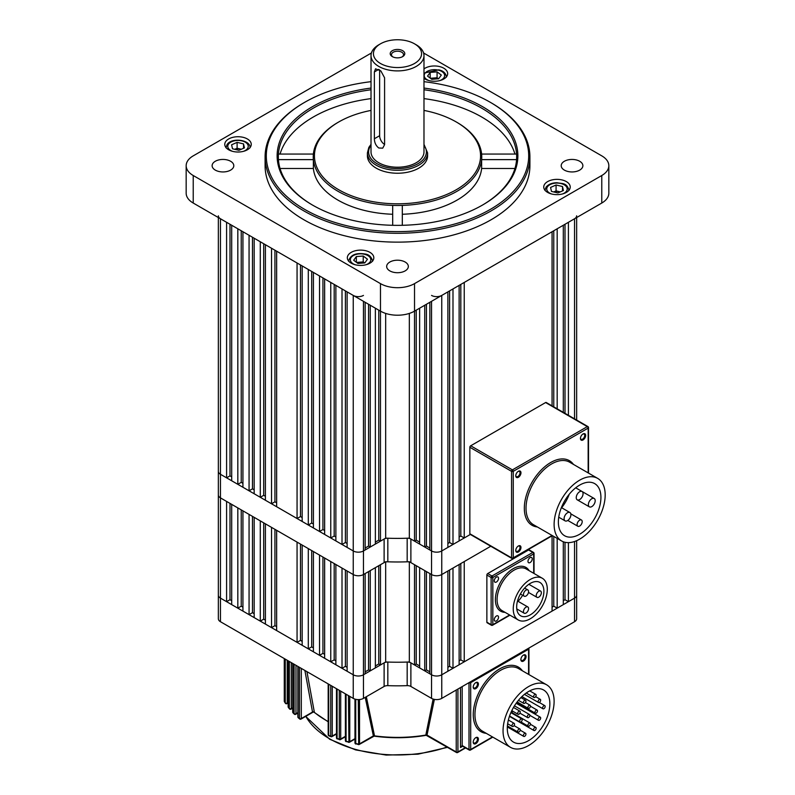 <?xml version="1.0" encoding="UTF-8"?>
<svg xmlns="http://www.w3.org/2000/svg" width="795" height="795" viewBox="0 0 795 795"><rect width="100%" height="100%" fill="white"/><g stroke="black" fill="none" stroke-linecap="round" stroke-linejoin="round"><path stroke-width="1.19" d="M218.347 215.813A7.225 4.174 0 0 0 220.463 218.764L220.463 474.297A7.225 4.174 180 0 1 218.347 471.346A7.225 4.174 0 0 0 220.463 474.297L220.463 497.889A7.225 4.174 180 0 1 218.347 494.937A7.225 4.174 0 0 0 220.463 497.889L220.463 598.138A7.225 4.174 180 0 1 218.347 595.187A7.225 4.174 0 0 0 220.463 598.138L353.238 674.796A7.225 4.174 0 0 0 363.454 674.796L384.114 662.861A4.82 2.782 180 0 1 387.821 662.056A155.273 89.646 0 0 0 407.179 662.056A4.82 2.782 180 0 1 410.886 662.861L410.886 686.453A4.82 2.782 0 0 0 407.179 685.648L407.179 662.056M231.693 600.692L229.994 599.708L226.585 601.676L220.463 598.138L220.463 621.72L353.238 698.378L353.238 574.547A7.225 4.174 0 0 0 363.454 574.547L384.114 562.612L384.114 539.03A4.82 2.782 180 0 1 387.821 538.215A155.273 89.646 0 0 0 407.179 538.215A4.82 2.782 180 0 1 410.886 539.03L410.886 562.612A4.82 2.782 0 0 0 407.179 561.807L407.179 538.215M431.546 295.422A7.225 4.174 0 0 0 441.762 295.422L441.762 550.955A7.225 4.174 180 0 1 431.546 550.955A7.225 4.174 0 0 0 441.762 550.955L441.762 574.547A7.225 4.174 180 0 1 431.546 574.547A7.225 4.174 0 0 0 441.762 574.547L441.762 674.796A7.225 4.174 180 0 1 431.546 674.796A7.225 4.174 0 0 0 441.762 674.796L441.762 698.378L574.537 621.72L574.537 598.138A7.225 4.174 0 0 0 576.653 595.187A7.225 4.174 180 0 1 574.537 598.138L574.537 541.514M460.822 563.536L460.822 659.86L464.23 661.818L464.23 561.568L490.773 546.245L441.762 574.547L447.883 571.009L447.883 671.258L441.762 674.796L574.537 598.138L568.415 601.676L568.415 542.647M441.762 698.378A7.225 4.174 180 0 1 431.546 698.378L431.546 674.796L410.886 662.861M576.653 540.689L576.653 618.778A7.225 4.174 180 0 1 574.537 621.72M431.546 698.378L410.886 686.453M387.821 662.056L387.821 685.648A155.273 89.646 0 0 0 407.179 685.648M387.821 685.648A4.82 2.782 0 0 0 384.114 686.453L384.114 662.861M231.693 476.851L229.994 475.867L226.585 477.835L220.463 474.297L353.238 550.955A7.225 4.174 0 0 0 363.454 550.955L363.454 574.547L365.153 573.563L365.153 673.812L363.454 674.796L363.454 698.378L384.114 686.453M363.454 698.378A7.225 4.174 180 0 1 353.238 698.378M220.463 621.72A7.225 4.174 180 0 1 218.347 618.778L218.347 217.542M410.886 539.03L431.546 550.955L431.546 674.796L429.847 673.812L429.847 573.563L431.546 574.547L410.886 562.612M424.739 670.861L419.631 667.909L419.631 567.67L424.739 570.611L424.739 670.861L426.438 669.877L429.847 671.845M370.261 670.861L375.369 667.909L375.369 567.67L370.261 570.611L370.261 670.861L368.562 669.877L365.153 671.845M419.631 665.952L416.222 663.984L414.523 664.968L414.523 564.718L409.336 561.717A155.273 89.646 0 0 1 385.664 561.717L380.477 564.718L380.477 664.968L378.778 663.984L378.778 565.702M385.664 562.015L385.664 661.967L380.477 664.968M365.153 302.299L365.153 549.971L363.454 550.955A7.225 4.174 180 0 1 353.238 550.955L353.238 574.547A7.225 4.174 180 0 0 363.454 574.547L363.454 674.796A7.225 4.174 180 0 1 353.238 674.796L347.117 671.258L347.117 571.009L353.238 574.547L220.463 497.889L226.585 501.426L226.585 601.676M237.824 608.155L231.693 604.617L231.693 504.368L237.824 507.916L237.824 608.155L241.233 606.197L242.932 607.181M249.064 614.644L242.932 611.107L242.932 510.857L249.064 514.395L249.064 614.644L252.462 612.677L254.171 613.66M260.293 621.134L254.171 617.596L254.171 517.346L260.293 520.884L260.293 621.134L263.702 619.166L265.401 620.15M271.532 627.623L265.401 624.085L265.401 523.835L271.532 527.373L271.532 627.623L274.931 625.655L276.64 626.639M297.062 642.36L276.64 630.564L276.64 530.315L297.062 542.111L297.062 642.36L300.47 640.392L302.17 641.376M308.301 648.849L302.17 645.311L302.17 545.062L308.301 548.6L308.301 648.849L311.7 646.882L313.409 647.865M319.53 655.338L313.409 651.801L313.409 551.551L319.53 555.089L319.53 655.338L322.939 653.371L324.638 654.355M330.77 661.818L324.638 658.28L324.638 558.03L330.77 561.568L330.77 661.818L334.178 659.86L335.878 660.834M342.009 668.307L335.878 664.769L335.878 564.52L342.009 568.057L342.009 668.307L345.408 666.339L347.117 667.323M452.991 568.057L459.122 564.52L459.122 664.769L452.991 668.307L452.991 568.057M563.307 600.692L565.006 599.708L568.415 601.676M552.068 607.181L553.767 606.197L557.176 608.155L563.307 604.617L563.307 541.773M464.23 661.818L552.068 611.107L552.068 535.84M460.822 659.86L459.122 660.834M449.592 570.025L449.592 666.339L452.991 668.307M449.592 666.339L447.883 667.323M414.523 664.968L409.336 661.967L409.336 562.015M385.664 661.967A155.273 89.646 0 0 0 409.336 661.967M375.369 665.952L378.778 663.984M557.176 608.155L557.176 538.404M334.178 563.536L334.178 659.86M263.702 522.852L263.702 619.166M252.462 516.362L252.462 612.677M241.233 509.873L241.233 606.197M345.408 570.025L345.408 666.339M274.931 529.341L274.931 625.655M300.47 544.078L300.47 640.392M311.7 550.567L311.7 646.882M322.939 557.047L322.939 653.371M229.994 503.394L229.994 599.708M553.767 536.436L553.767 606.197M565.006 542.289L565.006 599.708M368.562 669.877L368.562 571.595M416.222 565.702L416.222 663.984M426.438 571.595L426.438 669.877M520.964 472.796A3.667 2.117 120 0 0 518.36 471.296A3.667 2.117 120 0 0 515.766 475.798A3.667 2.117 120 0 0 518.36 477.298A3.667 2.117 120 0 0 520.964 472.796M515.776 475.509A3.011 1.739 120 0 0 516.392 476.632A3.011 1.739 120 0 0 518.708 475.827A3.011 1.739 120 0 0 520.019 472.796A3.011 1.739 120 0 0 519.403 471.425A3.011 1.739 120 0 0 518.121 471.455M585.647 435.451A3.667 2.117 120 0 0 583.053 433.951A3.667 2.117 120 0 0 580.449 438.452A3.667 2.117 120 0 0 583.053 439.943A3.667 2.117 120 0 0 585.647 435.451M580.469 438.154A3.011 1.739 120 0 0 581.075 439.287A3.011 1.739 120 0 0 583.401 438.482A3.011 1.739 120 0 0 584.713 435.451A3.011 1.739 120 0 0 584.087 434.07A3.011 1.739 120 0 0 582.805 434.11M520.964 547.497A3.667 2.117 120 0 0 518.36 545.996A3.667 2.117 120 0 0 515.766 550.488A3.667 2.117 120 0 0 518.36 551.988A3.667 2.117 120 0 0 520.964 547.497M515.776 550.2A3.011 1.739 120 0 0 516.392 551.332A3.011 1.739 120 0 0 518.708 550.518A3.011 1.739 120 0 0 520.019 547.497A3.011 1.739 120 0 0 519.403 546.115A3.011 1.739 120 0 0 518.121 546.145M564.102 518.658A4.82 2.782 120 0 0 565.096 520.864A4.82 2.782 120 0 0 568.803 519.572A4.82 2.782 120 0 0 570.909 514.723A4.82 2.782 120 0 0 569.906 512.517A4.82 2.782 120 0 0 566.199 513.808A4.82 2.782 120 0 0 564.102 518.658M576.246 497.62A4.82 2.782 120 0 0 577.24 499.826A4.82 2.782 120 0 0 580.946 498.535A4.82 2.782 120 0 0 583.053 493.695A4.82 2.782 120 0 0 582.049 491.489A4.82 2.782 120 0 0 578.343 492.781A4.82 2.782 120 0 0 576.246 497.62M588.38 504.636A4.82 2.782 120 0 0 589.383 506.842A4.82 2.782 120 0 0 593.09 505.55A4.82 2.782 120 0 0 595.197 500.701A4.82 2.782 120 0 0 594.193 498.495A4.82 2.782 120 0 0 590.486 499.787A4.82 2.782 120 0 0 588.38 504.636M577.091 524.601A3.607 2.087 120 0 0 577.836 526.25A3.607 2.087 120 0 0 580.618 525.286A3.607 2.087 120 0 0 582.198 521.649A3.607 2.087 120 0 0 581.453 520A3.607 2.087 120 0 0 578.671 520.964A3.607 2.087 120 0 0 577.091 524.601M600.921 497.392A30.091 17.371 120 0 0 594.69 483.618A30.091 17.371 120 0 0 571.506 491.678A30.091 17.371 120 0 0 558.368 521.967A30.091 17.371 120 0 0 564.599 535.741A30.091 17.371 120 0 0 587.793 527.681A30.091 17.371 120 0 0 600.921 497.392M554.115 524.422A36.113 20.849 120 0 0 561.588 540.948A36.113 20.849 120 0 0 589.413 531.279A36.113 20.849 120 0 0 605.184 494.937A36.113 20.849 120 0 0 597.701 478.401A36.113 20.849 120 0 0 569.876 488.08A36.113 20.849 120 0 0 554.115 524.422M469.845 447.267L469.845 533.763L511.553 557.842L511.553 471.346L469.845 447.267A1.202 0.696 -60 0 1 470.7 445.796L512.407 469.875L587.306 426.627L545.599 402.548L470.7 445.796M545.599 402.548A1.202 0.696 -60 0 1 546.205 402.489L587.912 426.567A1.202 0.696 120 0 0 587.306 426.627A1.202 0.696 -120 0 1 588.161 428.108L513.252 471.346L513.252 557.842L552.048 535.442M552.396 535.641L513.004 558.388A1.202 0.696 60 0 0 513.252 557.842A1.202 0.696 0 0 1 511.553 557.842A1.202 0.696 120 0 0 511.801 558.388L470.093 534.31A1.202 0.696 -60 0 1 469.845 533.763M568.962 495.047A30.091 17.371 -60 0 1 561.638 507.747M494.281 580.787A3.011 1.739 120 0 0 494.897 582.169A3.011 1.739 120 0 0 497.223 581.354A3.011 1.739 120 0 0 498.535 578.333A3.011 1.739 120 0 0 497.909 576.951A3.011 1.739 120 0 0 495.593 577.756A3.011 1.739 120 0 0 494.281 580.787M494.281 619.702A3.011 1.739 120 0 0 494.897 621.084A3.011 1.739 120 0 0 497.223 620.279A3.011 1.739 120 0 0 498.535 617.248A3.011 1.739 120 0 0 497.909 615.867A3.011 1.739 120 0 0 495.593 616.681A3.011 1.739 120 0 0 494.281 619.702M527.979 561.33A3.011 1.739 120 0 0 528.605 562.711A3.011 1.739 120 0 0 530.921 561.896A3.011 1.739 120 0 0 532.233 558.875A3.011 1.739 120 0 0 531.617 557.494A3.011 1.739 120 0 0 529.291 558.299A3.011 1.739 120 0 0 527.979 561.33M528.576 591.589A3.607 2.087 120 0 0 527.83 589.93A3.607 2.087 120 0 0 525.048 590.904A3.607 2.087 120 0 0 523.468 594.541A3.607 2.087 120 0 0 524.213 596.19A3.607 2.087 120 0 0 527.006 595.226A3.607 2.087 120 0 0 528.576 591.589M528.576 608.612A3.607 2.087 120 0 0 527.83 606.963A3.607 2.087 120 0 0 525.048 607.927A3.607 2.087 120 0 0 523.468 611.564A3.607 2.087 120 0 0 524.213 613.213A3.607 2.087 120 0 0 527.006 612.249A3.607 2.087 120 0 0 528.576 608.612M541.345 592.732A3.607 2.087 120 0 0 540.6 591.073A3.607 2.087 120 0 0 537.818 592.046A3.607 2.087 120 0 0 536.237 595.674A3.607 2.087 120 0 0 536.983 597.333A3.607 2.087 120 0 0 539.765 596.359A3.607 2.087 120 0 0 541.345 592.732M543.899 591.251A19.259 11.12 -60 0 1 535.492 610.639A19.259 11.12 -60 0 1 520.645 615.797A19.259 11.12 -60 0 1 516.661 606.982A19.259 11.12 -60 0 1 525.068 587.594A19.259 11.12 -60 0 1 539.904 582.437A19.259 11.12 -60 0 1 543.899 591.251M522.633 595.276A19.259 11.12 -60 0 1 518.002 601.288M513.252 608.94A24.079 13.903 -60 0 1 523.766 584.713A24.079 13.903 -60 0 1 542.319 578.263A24.079 13.903 -60 0 1 547.298 589.284A24.079 13.903 -60 0 1 536.794 613.511A24.079 13.903 -60 0 1 518.241 619.961A24.079 13.903 -60 0 1 513.252 608.94M491.976 625.158A1.202 0.696 -60 0 1 491.38 625.218L487.116 622.763A1.202 0.696 -60 0 1 486.868 622.217L486.868 575.033A1.202 0.696 -60 0 1 487.723 573.563L528.576 549.971A1.202 0.696 -60 0 1 529.182 549.911L533.435 552.376A1.202 0.696 -60 0 0 532.829 552.436L528.576 549.971M478.401 739.141A3.667 2.117 120 0 0 475.808 737.651A3.667 2.117 120 0 0 473.214 742.142A3.667 2.117 120 0 0 475.808 743.643A3.667 2.117 120 0 0 478.401 739.141M473.224 741.854A3.011 1.739 120 0 0 473.83 742.977A3.011 1.739 120 0 0 476.155 742.172A3.011 1.739 120 0 0 477.467 739.141A3.011 1.739 120 0 0 476.841 737.77A3.011 1.739 120 0 0 475.559 737.8M478.401 684.107A3.667 2.117 120 0 0 475.808 682.607A3.667 2.117 120 0 0 473.214 687.109A3.667 2.117 120 0 0 475.808 688.599A3.667 2.117 120 0 0 478.401 684.107M473.224 686.81A3.011 1.739 120 0 0 473.83 687.943A3.011 1.739 120 0 0 476.155 687.138A3.011 1.739 120 0 0 477.467 684.107A3.011 1.739 120 0 0 476.841 682.726A3.011 1.739 120 0 0 475.559 682.766M526.061 656.591A3.667 2.117 120 0 0 523.468 655.09A3.667 2.117 120 0 0 520.874 659.582A3.667 2.117 120 0 0 523.468 661.082A3.667 2.117 120 0 0 526.061 656.591M520.884 659.294A3.011 1.739 120 0 0 521.5 660.426A3.011 1.739 120 0 0 523.816 659.611A3.011 1.739 120 0 0 525.127 656.591A3.011 1.739 120 0 0 524.511 655.209A3.011 1.739 120 0 0 523.219 655.249M299.775 719.038A1.202 0.805 -50.6 0 1 299.685 718.978L299.685 718.978A1.202 0.805 -50.6 0 1 299.467 718.451L299.467 667.333M294.428 714.218A1.202 0.845 -45.3 0 1 294.279 714.119L294.279 714.119A1.202 0.845 -45.3 0 1 294.09 713.612L294.09 664.232M289.688 709.051A1.202 0.884 -39.5 0 1 289.489 708.882L289.489 708.882A1.202 0.884 -39.5 0 1 289.33 708.415L289.33 661.48M285.624 703.486A1.202 0.924 -32.8 0 1 285.365 703.237L285.365 703.237A1.202 0.924 -32.8 0 1 285.246 702.83L285.246 659.125M306.93 671.646L314.313 712.002L312.544 712.221L304.882 670.463M525.932 701.091A1.809 1.043 -60 0 1 525.147 702.909A1.809 1.043 -60 0 1 523.756 703.396A1.809 1.043 -60 0 1 523.378 702.561A1.809 1.043 -60 0 1 524.173 700.753A1.809 1.043 -60 0 1 525.565 700.266A1.809 1.043 -60 0 1 525.932 701.091M520.238 711.962A1.809 1.043 -60 0 1 519.453 713.781A1.809 1.043 -60 0 1 518.062 714.268A1.809 1.043 -60 0 1 517.684 713.433A1.809 1.043 -60 0 1 518.479 711.624A1.809 1.043 -60 0 1 519.87 711.137A1.809 1.043 -60 0 1 520.238 711.962M511.98 725.656A1.809 1.043 120 0 0 512.358 726.481A1.809 1.043 120 0 0 513.749 725.994A1.809 1.043 120 0 0 514.534 724.185A1.809 1.043 120 0 0 514.156 723.351A1.809 1.043 120 0 0 512.765 723.838A1.809 1.043 120 0 0 511.98 725.656M519.642 721.234A1.809 1.043 120 0 0 520.01 722.059A1.809 1.043 120 0 0 521.401 721.572A1.809 1.043 120 0 0 522.196 719.763A1.809 1.043 120 0 0 521.818 718.928A1.809 1.043 120 0 0 520.427 719.415A1.809 1.043 120 0 0 519.642 721.234M527.304 716.812A1.809 1.043 120 0 0 527.671 717.637A1.809 1.043 120 0 0 529.063 717.15A1.809 1.043 120 0 0 529.858 715.331A1.809 1.043 120 0 0 529.48 714.506A1.809 1.043 120 0 0 528.089 714.993A1.809 1.043 120 0 0 527.304 716.812M530.454 706.069A1.809 1.043 -60 0 1 529.669 707.888A1.809 1.043 -60 0 1 528.278 708.365A1.809 1.043 -60 0 1 527.9 707.54A1.809 1.043 -60 0 1 528.685 705.721A1.809 1.043 -60 0 1 530.076 705.245A1.809 1.043 -60 0 1 530.454 706.069M536.148 695.198A1.809 1.043 -60 0 1 535.363 697.016A1.809 1.043 -60 0 1 533.972 697.493A1.809 1.043 -60 0 1 533.594 696.668A1.809 1.043 -60 0 1 534.379 694.85A1.809 1.043 -60 0 1 535.77 694.373A1.809 1.043 -60 0 1 536.148 695.198M540.67 700.166A1.809 1.043 -60 0 1 539.885 701.985A1.809 1.043 -60 0 1 538.493 702.472A1.809 1.043 -60 0 1 538.116 701.647A1.809 1.043 -60 0 1 538.901 699.829A1.809 1.043 -60 0 1 540.292 699.342A1.809 1.043 -60 0 1 540.67 700.166M534.956 712.39A1.809 1.043 120 0 0 535.333 713.214A1.809 1.043 120 0 0 536.724 712.727A1.809 1.043 120 0 0 537.509 710.909A1.809 1.043 120 0 0 537.142 710.084A1.809 1.043 120 0 0 535.75 710.571A1.809 1.043 120 0 0 534.956 712.39M517.684 731.281A1.809 1.043 120 0 0 518.062 732.106A1.809 1.043 120 0 0 519.453 731.629A1.809 1.043 120 0 0 520.238 729.81A1.809 1.043 120 0 0 519.87 728.985A1.809 1.043 120 0 0 518.479 729.462A1.809 1.043 120 0 0 517.684 731.281M523.378 735.584A1.809 1.043 120 0 0 523.756 736.409A1.809 1.043 120 0 0 525.147 735.922A1.809 1.043 120 0 0 525.932 734.103A1.809 1.043 120 0 0 525.565 733.278A1.809 1.043 120 0 0 524.173 733.765A1.809 1.043 120 0 0 523.378 735.584M527.9 725.388A1.809 1.043 120 0 0 528.278 726.213A1.809 1.043 120 0 0 529.669 725.726A1.809 1.043 120 0 0 530.454 723.907A1.809 1.043 120 0 0 530.076 723.082A1.809 1.043 120 0 0 528.685 723.569A1.809 1.043 120 0 0 527.9 725.388M533.594 729.681A1.809 1.043 120 0 0 533.972 730.506A1.809 1.043 120 0 0 535.363 730.029A1.809 1.043 120 0 0 536.148 728.21A1.809 1.043 120 0 0 535.77 727.385A1.809 1.043 120 0 0 534.379 727.862A1.809 1.043 120 0 0 533.594 729.681M538.116 719.485A1.809 1.043 120 0 0 538.493 720.31A1.809 1.043 120 0 0 539.885 719.833A1.809 1.043 120 0 0 540.67 718.014A1.809 1.043 120 0 0 540.292 717.189A1.809 1.043 120 0 0 538.901 717.666A1.809 1.043 120 0 0 538.116 719.485M542.617 707.967A1.809 1.043 120 0 0 542.995 708.792A1.809 1.043 120 0 0 544.386 708.305A1.809 1.043 120 0 0 545.171 706.487A1.809 1.043 120 0 0 544.804 705.662A1.809 1.043 120 0 0 543.412 706.149A1.809 1.043 120 0 0 542.617 707.967M549.852 703.784A30.091 17.371 120 0 0 543.621 690.01A30.091 17.371 120 0 0 520.437 698.07A30.091 17.371 120 0 0 507.299 728.359A30.091 17.371 120 0 0 513.53 742.132A30.091 17.371 120 0 0 536.724 734.073A30.091 17.371 120 0 0 549.852 703.784M503.046 730.814A36.113 20.849 120 0 0 510.519 747.35A36.113 20.849 120 0 0 538.344 737.671A36.113 20.849 120 0 0 554.115 701.329A36.113 20.849 120 0 0 546.632 684.803A36.113 20.849 120 0 0 518.807 694.472A36.113 20.849 120 0 0 503.046 730.814M366.326 696.728L374.505 735.862L373.402 736.051L365.203 697.374M434.368 699.391L426.995 735.236L425.822 735.057L433.126 699.073M517.326 702.82A30.091 17.371 -60 0 1 516.929 703.694M512.725 711.187A30.091 17.371 -60 0 1 511.791 712.519M284.332 658.598L284.332 701.369A1.202 0.924 149 0 0 284.441 701.766L285.365 703.237A1.202 1.202 0 0 0 286.975 703.635L288.138 702.959M288.247 660.854L288.247 707.053A1.202 0.894 142.1 0 0 288.396 707.51L289.489 708.882A1.202 1.202 0 0 0 291.02 709.16L292.689 708.196M292.838 663.507L292.838 712.35A1.202 0.855 136.1 0 0 293.027 712.847L294.279 714.119A1.202 1.202 0 0 0 295.73 714.298L297.857 713.075M298.065 666.528L298.065 717.269A1.202 0.815 130.7 0 0 298.284 717.796L299.685 718.978A1.202 1.202 0 0 0 301.057 719.087L312.872 712.27M331.406 736.538A1.202 0.547 -68.8 0 1 330.968 736.677A1.202 0.547 -68.8 0 1 330.74 736.13L330.74 685.389M328.703 684.217L328.703 735.325A1.202 0.566 112.1 0 0 328.941 735.872L330.968 736.677A1.202 1.202 0 0 0 332.012 736.597L336.484 734.014M339.853 739.529L339.266 739.151L339.266 690.318M337.08 689.046L337.08 738.426L339.485 739.688A1.202 1.202 0 0 0 340.459 739.589L345.388 736.736M348.925 742.152L348.429 695.605M346.073 694.244L346.073 741.179L348.617 742.331A1.202 1.202 0 0 0 349.522 742.212L354.967 739.072M358.674 744.388L358.277 699.6M355.743 699.322L355.743 743.534L358.436 744.587A1.202 1.202 0 0 0 359.27 744.448L374.107 736.14C391.607 738.505 408.978 738.227 426.219 735.315L456.479 752.497A1.202 0.696 -60 0 1 456.231 751.951L456.231 690.03M373.402 736.051A1.202 0.875 4.9 0 1 374.505 735.862A101.293 58.482 0 0 0 425.822 735.057A1.202 0.884 175.5 0 1 426.995 735.236M425.852 734.739A1.202 0.825 -168.2 0 1 427.024 735.087L456.231 751.951A1.202 0.696 0 0 0 457.93 751.951L465.244 747.727M374.485 735.544A1.202 0.825 -12.2 0 0 373.372 735.902L359.519 743.891A1.202 0.696 60 0 1 359.27 744.448M314.313 712.002A1.202 0.815 -10.4 0 0 312.495 712.082L301.305 718.541A1.202 0.696 60 0 1 301.057 719.087M328.186 721.552A101.293 58.482 0 0 1 325.871 720.26A101.293 58.482 0 0 1 314.353 712.31A1.202 0.944 -2.3 0 0 312.544 712.221M462.382 746.068L460.484 747.519L462.183 745.561L469 749.486L469 682.657A1.202 0.696 180 0 0 470.7 682.657L470.7 749.486L492.463 736.925M441.762 295.422L447.883 291.884L447.883 547.417L441.762 550.955L470.342 534.449L464.23 537.986L464.23 282.454L552.068 231.733L552.068 405.877M363.454 301.315L363.454 550.955L384.114 539.03M387.821 538.215L387.821 561.807A155.273 89.646 0 0 0 407.179 561.807M387.821 561.807A4.82 2.782 0 0 0 384.114 562.612M230.62 161.266A10.832 6.251 0 0 0 218.814 159.914A10.832 6.251 0 0 0 212.126 165.688A10.832 6.251 0 0 0 215.306 170.11A10.832 6.251 0 0 0 227.112 171.472A10.832 6.251 0 0 0 233.8 165.688A10.832 6.251 0 0 0 230.62 161.266M405.162 262.032A10.832 6.251 0 0 0 393.356 260.68A10.832 6.251 0 0 0 386.668 266.464A10.832 6.251 0 0 0 389.838 270.886A10.832 6.251 0 0 0 401.644 272.238A10.832 6.251 0 0 0 408.332 266.464A10.832 6.251 0 0 0 405.162 262.032M579.694 161.266A10.832 6.251 0 0 0 567.888 159.914A10.832 6.251 0 0 0 561.2 165.688A10.832 6.251 0 0 0 564.38 170.11A10.832 6.251 0 0 0 576.186 171.472A10.832 6.251 0 0 0 582.874 165.688A10.832 6.251 0 0 0 579.694 161.266M566.348 181.598A13.237 7.642 0 0 0 551.919 179.948A13.237 7.642 0 0 0 543.75 187.004A13.237 7.642 0 0 0 547.626 192.41A13.237 7.642 0 0 0 562.055 194.069A13.237 7.642 0 0 0 570.224 187.004A13.237 7.642 0 0 0 566.348 181.598M369.943 252.363A13.237 7.642 0 0 0 355.514 250.703A13.237 7.642 0 0 0 347.335 257.769A13.237 7.642 0 0 0 351.221 263.175A13.237 7.642 0 0 0 365.65 264.834A13.237 7.642 0 0 0 373.819 257.769A13.237 7.642 0 0 0 369.943 252.363M247.374 138.966A13.237 7.642 0 0 0 232.945 137.316A13.237 7.642 0 0 0 224.776 144.372A13.237 7.642 0 0 0 228.652 149.778A13.237 7.642 0 0 0 243.081 151.438A13.237 7.642 0 0 0 251.25 144.372A13.237 7.642 0 0 0 247.374 138.966M423.983 78.317A13.237 7.642 0 0 0 425.057 79.023A13.237 7.642 0 0 0 439.486 80.673A13.237 7.642 0 0 0 447.665 73.617A13.237 7.642 0 0 0 443.779 68.211A13.237 7.642 0 0 0 423.983 68.907M304.724 209.423A131.205 75.754 0 0 0 490.276 209.423A131.205 75.754 0 0 0 490.276 102.297L491.131 102.793A132.407 76.449 180 0 1 529.907 156.844A132.407 76.449 180 0 1 448.171 227.469A132.407 76.449 180 0 1 303.869 210.904A132.407 76.449 180 0 1 265.093 156.844A132.407 76.449 180 0 1 303.869 102.793L304.724 102.297A131.205 75.754 0 0 0 304.724 209.423M371.017 89.765A119.171 68.797 0 0 0 278.429 154.061A119.171 68.797 0 0 0 278.429 159.626A119.171 68.797 0 0 0 312.813 205.249M423.983 88.066A120.373 69.493 180 0 1 482.615 106.719A120.373 69.493 180 0 1 482.615 205.001A120.373 69.493 180 0 1 312.385 205.001L312.385 205.001A120.373 69.493 180 0 1 281.877 136.541A120.373 69.493 180 0 1 371.017 88.066M402.32 214.262A84.26 48.644 0 0 0 481.621 168.47L481.621 159.626A84.26 48.644 0 0 0 481.621 154.061L516.571 154.061A119.171 68.797 0 0 0 481.76 108.2A119.171 68.797 0 0 0 423.983 89.765M371.017 110.416A83.058 47.948 0 0 0 338.769 121.953A83.058 47.948 0 0 0 338.769 189.767A83.058 47.948 0 0 0 456.231 189.767A83.058 47.948 0 0 0 456.231 121.953L457.085 122.45A84.26 48.644 180 0 1 481.621 154.061M482.187 205.249A119.171 68.797 0 0 0 516.571 159.626L481.621 159.626A84.26 48.644 180 0 1 402.32 205.408A84.26 48.644 0 0 1 392.68 205.408A84.26 48.644 180 0 1 337.915 191.247A84.26 48.644 180 0 1 313.379 159.626L278.429 159.626M338.769 121.953L337.915 122.45A84.26 48.644 180 0 0 313.379 154.061A84.26 48.644 0 0 0 313.379 159.626L313.379 168.47A84.26 48.644 0 0 0 337.915 200.092A84.26 48.644 0 0 0 392.68 214.262M265.093 156.844L265.093 165.688A132.407 76.449 0 0 0 303.869 219.748A132.407 76.449 0 0 0 448.171 236.314A132.407 76.449 0 0 0 529.907 165.688L529.907 156.844M514.951 154.061A119.171 68.797 0 0 0 423.983 98.61M371.017 98.61A119.171 68.797 0 0 0 280.049 154.061M313.379 154.061L278.429 154.061M392.68 205.408L392.68 225.303M402.32 225.303L402.32 205.408M457.085 122.45L456.231 121.953A83.058 47.948 0 0 0 423.983 110.416M481.621 168.47L514.951 168.47M491.131 102.793L490.276 102.297A131.205 75.754 0 0 0 423.983 81.676M371.017 81.676A131.205 75.754 0 0 0 304.724 102.297M371.414 52.987L193.225 155.86A24.079 13.903 0 0 0 186.169 165.688A24.079 13.903 0 0 0 193.225 175.516L380.477 283.626A24.079 13.903 0 0 0 414.523 283.626L601.775 175.516A24.079 13.903 0 0 0 608.831 165.688A24.079 13.903 0 0 0 601.775 155.86L423.586 52.987M193.225 175.516L193.225 203.043L380.477 311.143L380.477 541.127L378.778 540.143L378.778 310.169M419.631 542.111L416.222 540.143L414.523 541.127L414.523 311.143L601.775 203.043L601.775 175.516M608.831 165.688L608.831 193.215A24.079 13.903 180 0 1 601.775 203.043M414.523 283.626L414.523 311.143A24.079 13.903 180 0 1 380.477 311.143L380.477 283.626M193.225 203.043A24.079 13.903 180 0 1 186.169 193.215L186.169 165.688M516.571 159.626A119.171 68.797 0 0 0 516.571 154.061M313.379 168.47L280.049 168.47M378.778 44.808L380.477 43.824A24.079 13.903 0 0 0 380.477 63.481A24.079 13.903 0 0 0 414.523 63.481A24.079 13.903 0 0 0 414.523 43.824A24.079 13.903 0 0 0 380.477 43.824L378.778 44.808A26.483 15.294 180 0 0 371.017 55.61A26.483 15.294 180 0 0 387.364 69.741A26.483 15.294 180 0 0 416.222 66.422A26.483 15.294 180 0 0 423.983 55.61A26.483 15.294 180 0 0 416.222 44.808L414.523 43.824M402.648 56.624L402.648 56.624A7.284 4.204 0 0 0 402.648 50.671A7.284 4.204 0 0 0 392.352 50.671A7.284 4.204 0 0 0 392.352 56.624A7.284 4.204 0 0 0 402.648 56.624M402.161 56.882A6.022 3.478 0 0 0 403.522 54.676A6.022 3.478 0 0 0 399.805 51.466A6.022 3.478 0 0 0 393.247 52.222A6.022 3.478 0 0 0 391.478 54.676A6.022 3.478 0 0 0 392.839 56.882M379.622 69.92L379.622 135.716A7.225 4.174 -120 0 0 384.591 144.481M378.778 147.999C375.906 145.733 374.435 142.643 374.375 138.747L374.375 71.918L375.518 68.817L380.835 70.894L384.591 77.811L384.591 144.64L382.733 148.158L378.778 147.999M367.409 152.918L367.409 155.86A30.091 17.371 0 0 0 385.982 171.919A30.091 17.371 0 0 0 418.776 168.152A30.091 17.371 0 0 0 427.591 155.86L427.591 152.918A30.091 17.371 0 0 1 418.776 165.201A30.091 17.371 0 0 1 385.982 168.967A30.091 17.371 0 0 1 367.409 152.918L368.86 147.373L371.017 144.362M371.017 55.61L371.017 151.934A26.483 15.294 0 0 0 387.364 166.056A26.483 15.294 0 0 0 416.222 162.746A26.483 15.294 0 0 0 423.983 151.934L423.983 55.61M364.398 262.946A6.022 3.478 0 0 0 362.878 262.42A6.022 3.478 0 0 0 359.787 262.191A6.022 3.478 0 0 0 357.074 262.807M356.577 262.429L363.236 261.923L364.577 262.936M356.349 256.556L363.236 256.03L367.469 259.21L364.816 262.916L357.919 263.443L353.686 260.263L356.349 256.556L356.349 262.261M363.236 261.923L363.236 256.03M438.244 78.794A6.022 3.478 0 0 0 436.723 78.268A6.022 3.478 0 0 0 433.633 78.029L437.081 77.771L438.423 78.775M430.423 78.278L433.633 78.029A6.022 3.478 0 0 0 430.92 78.645M438.651 78.765L431.765 79.281L427.531 76.101L430.184 72.395L437.081 71.868L441.314 75.058L438.651 78.765M430.184 78.099L430.184 72.395M437.081 77.771L437.081 71.868M431.546 301.315L431.546 550.955L429.847 549.971L429.847 302.299M426.438 304.266L426.438 546.046L424.739 547.03L419.631 544.078L419.631 308.202M424.739 547.03L424.739 305.25M370.261 305.25L370.261 547.03L368.562 546.046L365.153 548.013M375.369 308.202L375.369 544.078L370.261 547.03M385.664 313.419L385.664 538.135L380.477 541.127M568.415 415.318L568.415 222.302L574.537 218.764A7.225 4.174 0 0 0 576.653 215.813M220.463 218.764L226.585 222.302L226.585 477.835M237.824 484.324L231.693 480.786L231.693 225.253L237.824 228.791L237.824 484.324L241.233 482.356L242.932 483.34M249.064 490.813L242.932 487.275L242.932 231.733L249.064 235.27L249.064 490.813L252.462 488.846L254.171 489.829M260.293 497.292L254.171 493.755L254.171 238.222L260.293 241.76L260.293 497.292L263.702 495.335L265.401 496.309M271.532 503.782L265.401 500.244L265.401 244.711L271.532 248.249L271.532 503.782L274.931 501.814L276.64 502.798M297.062 518.529L276.64 506.733L276.64 251.2L297.062 262.986L297.062 518.529L300.47 516.561L302.17 517.545M308.301 525.008L302.17 521.47L302.17 265.937L308.301 269.475L308.301 525.008L311.7 523.05L313.409 524.024M319.53 531.497L313.409 527.959L313.409 272.427L319.53 275.964L319.53 531.497L322.939 529.53L324.638 530.513M330.77 537.986L324.638 534.449L324.638 278.916L330.77 282.454L330.77 537.986L334.178 536.019L335.878 537.003M342.009 544.476L335.878 540.938L335.878 285.395L342.009 288.933L342.009 544.476L345.408 542.508L347.117 543.492M353.238 295.422L353.238 550.955L347.117 547.417L347.117 291.884L353.238 295.422A7.225 4.174 0 0 0 363.454 295.422M452.991 288.933L459.122 285.395L459.122 540.938L452.991 544.476L452.991 288.933M557.176 408.829L557.176 228.791L563.307 225.253L563.307 412.366M460.822 284.411L460.822 536.019L464.23 537.986M460.822 536.019L459.122 537.003M449.592 290.9L449.592 542.508L452.991 544.476M449.592 542.508L447.883 543.492M426.438 546.046L429.847 548.013M414.523 541.127L409.336 538.135L409.336 313.419M385.664 538.135A155.273 89.646 0 0 0 409.336 538.135M375.369 542.111L378.778 540.143M334.178 284.411L334.178 536.019M263.702 243.727L263.702 495.335M252.462 237.238L252.462 488.846M241.233 230.759L241.233 482.356M345.408 290.9L345.408 542.508M274.931 250.216L274.931 501.814M300.47 264.954L300.47 516.561M311.7 271.443L311.7 523.05M322.939 277.932L322.939 529.53M229.994 224.27L229.994 475.867M553.767 230.759L553.767 406.861M565.006 224.27L565.006 413.35M368.562 546.046L368.562 304.266M416.222 310.169L416.222 540.143M560.197 191.933A6.022 3.478 0 0 0 559.282 191.655L560.276 191.893M556.073 190.889L553.698 191.943A6.022 3.478 180 0 1 559.282 191.655L556.073 190.889L556.073 184.996L562.502 186.527L563.407 190.512L557.891 192.947L551.472 191.416L550.567 187.441L556.073 184.996M562.502 190.909L562.502 186.527M241.223 149.301A6.022 3.478 0 0 0 240.319 149.023A6.022 3.478 0 0 0 234.744 149.321L237.109 148.258L241.302 149.261M243.528 143.895L244.433 147.87L238.927 150.315L232.498 148.784L231.593 144.809L237.109 142.365L243.528 143.895L243.528 148.277M237.109 148.258L237.109 142.365M537.35 526.956A37.315 21.544 -60 0 1 524.322 508.204A37.315 21.544 -60 0 1 543.79 467.569A37.315 21.544 -60 0 1 573.463 464.409M597.701 478.401L569.618 462.193A36.113 20.849 120 0 0 541.783 471.862A36.113 20.849 120 0 0 526.022 508.204A36.113 20.849 120 0 0 533.505 524.74L561.588 540.948M588.161 472.896L588.161 428.108A1.202 0.696 180 0 0 588.509 427.611L588.509 473.095M588.161 427.124A1.202 0.696 180 0 1 588.509 427.611A1.202 1.202 0 0 0 587.912 426.567A1.202 0.696 120 0 1 588.161 427.124M513.252 471.346A1.202 0.696 180 0 1 511.553 471.346A1.202 0.696 120 0 1 512.407 469.875A1.202 0.696 60 0 1 513.252 471.346M542.319 578.263L526.141 568.932A24.079 13.903 120 0 0 507.598 575.381A24.079 13.903 120 0 0 497.084 599.609A24.079 13.903 120 0 0 502.072 610.63L518.241 619.961M505.073 612.359A25.281 14.598 -60 0 1 495.384 599.609A25.281 14.598 -60 0 1 509.048 571.665A25.281 14.598 -60 0 1 529.142 570.661M533.683 573.284L533.683 553.906L492.83 577.498L492.83 624.671L509.605 614.982M486.868 622.217L491.131 624.671L491.131 577.498L486.868 575.033M487.723 573.563L491.976 576.017L532.829 552.436A1.202 0.696 60 0 1 533.683 553.906A1.202 0.696 0 0 0 534.041 553.419L534.041 573.483M491.131 577.498A1.202 0.696 -60 0 1 491.976 576.017A1.202 0.696 60 0 1 492.83 577.498A1.202 0.696 0 0 1 491.131 577.498M491.38 625.218A1.202 0.696 -60 0 1 491.131 624.671A1.202 0.696 0 0 0 492.83 624.671A1.202 0.696 60 0 1 492.582 625.218A1.202 1.202 0 0 1 491.38 625.218M354.967 699.113L354.967 742.888A1.202 0.696 -0 0 0 355.315 743.375A1.202 0.696 -0 0 0 355.743 743.534A119.767 69.145 0 0 0 358.277 744.06A1.202 0.696 180 0 0 359.519 743.891L359.519 699.55M345.388 693.846L345.388 740.552A1.202 0.696 -0 0 0 345.746 741.039A1.202 0.696 -0 0 0 346.073 741.179A119.767 69.145 0 0 0 348.429 741.805A1.202 0.696 180 0 0 349.77 741.665L354.967 738.664M336.484 688.708L336.484 737.83A1.202 0.696 -0 0 0 336.832 738.326A1.202 0.696 -0 0 0 337.08 738.426A119.767 69.145 0 0 0 339.266 739.151A1.202 0.696 180 0 0 340.707 739.032L345.388 736.329M328.186 683.919L328.186 734.759A1.202 0.696 -0 0 0 328.534 735.246A1.202 0.696 -0 0 0 328.703 735.325A119.767 69.145 0 0 0 330.74 736.13A1.202 0.696 180 0 0 332.26 736.051L336.484 733.606M301.305 668.396L301.305 718.541A1.202 0.696 180 0 1 299.596 718.541A1.202 0.696 180 0 1 299.467 718.451A119.767 69.145 0 0 1 298.065 717.269A1.202 0.696 -0 0 1 297.857 716.881A1.202 1.202 0 0 0 298.284 717.796M295.978 665.326L295.978 713.751A1.202 0.696 180 0 1 294.279 713.751A1.202 0.696 180 0 1 294.09 713.612A119.767 69.145 0 0 1 292.838 712.35A1.202 0.696 -0 0 1 292.689 712.012A1.202 1.202 0 0 0 293.027 712.847M291.268 662.603L291.268 708.603A1.202 0.696 180 0 1 289.569 708.603A1.202 0.696 180 0 1 289.33 708.415A119.767 69.145 0 0 1 288.247 707.053A1.202 0.696 -0 0 1 288.138 706.775A1.202 1.202 0 0 0 288.396 707.51M287.224 660.267L287.224 703.078A1.202 0.696 180 0 1 285.524 703.078A1.202 0.696 180 0 1 285.246 702.83A119.767 69.145 0 0 1 284.332 701.369A1.202 0.696 -0 0 1 284.272 701.14A1.202 1.202 0 0 0 284.441 701.766M486.282 733.348A37.315 21.544 -60 0 1 473.254 714.596A37.315 21.544 -60 0 1 492.721 673.961A37.315 21.544 -60 0 1 522.394 670.801M546.632 684.803L518.549 668.585A36.113 20.849 120 0 0 490.714 678.254A36.113 20.849 120 0 0 474.953 714.596A36.113 20.849 120 0 0 482.436 731.132L510.519 747.35M305.807 716.345A96.294 55.6 0 0 0 329.408 738.674A96.294 55.6 0 0 0 447.029 747.042M457.93 689.046L457.93 751.951A1.202 0.696 60 0 1 457.682 752.497L465.592 747.926M462.69 746.257L460.484 747.519L460.484 687.566M340.707 691.143L340.707 739.032A1.202 0.696 60 0 1 340.459 739.589M349.77 696.38L349.77 741.665A1.202 0.696 60 0 1 349.522 742.212M332.26 686.264L332.26 736.051A1.202 0.696 60 0 1 332.012 736.597M295.73 714.298A1.202 0.696 60 0 0 295.978 713.751L297.857 712.668M291.02 709.16A1.202 0.696 60 0 0 291.268 708.603L292.689 707.788M286.975 703.635A1.202 0.696 60 0 0 287.224 703.078L288.138 702.551M462.183 686.592L462.183 745.561A1.202 0.696 120 0 0 462.432 746.107L461.935 746.276M528.576 674.379L528.576 649.237L470.7 682.657A1.202 0.696 60 0 0 470.451 681.822M457.085 752.438A1.202 0.696 -60 0 1 456.479 752.497A1.202 1.202 0 0 0 457.682 752.497M462.432 746.107L469.249 750.043A1.202 0.696 120 0 1 469 749.486A1.202 0.696 0 0 0 470.7 749.486A1.202 0.696 60 0 1 470.451 750.043L492.821 737.124M528.576 648.263L528.576 648.263A1.202 0.696 180 0 1 528.933 648.75A1.202 0.696 180 0 1 528.576 649.237A1.202 0.696 -120 0 0 528.327 648.402M284.332 700.912A1.202 0.696 -0 0 0 284.272 701.14L284.272 658.558M288.247 706.487A1.202 0.696 -0 0 0 288.138 706.775L288.138 660.794M292.838 711.674A1.202 0.696 -0 0 0 292.689 712.012L292.689 663.418M374.375 138.747L379.622 135.716M423.983 145.266A28.888 16.675 180 0 1 417.932 163.73A28.888 16.675 180 0 1 381.232 165.718A28.888 16.675 180 0 1 371.017 145.266M374.375 71.918L378.778 69.374M366.008 264.745A10.236 5.903 0 0 0 370.778 259.24A10.236 5.903 0 0 0 364.488 254.281A10.236 5.903 0 0 0 351.489 257.033A10.236 5.903 0 0 0 355.146 264.745M439.854 80.583A10.236 5.903 0 0 0 444.614 75.088A10.236 5.903 0 0 0 438.333 70.119A10.236 5.903 0 0 0 425.325 72.872A10.236 5.903 0 0 0 428.992 80.583M574.537 418.856L574.537 218.764M562.413 193.98A10.236 5.903 0 0 0 566.438 191.227A10.236 5.903 0 0 0 560.902 183.516A10.236 5.903 0 0 0 547.536 186.716A10.236 5.903 0 0 0 551.551 193.98M243.449 151.348A10.236 5.903 0 0 0 247.464 148.595A10.236 5.903 0 0 0 241.928 140.884A10.236 5.903 0 0 0 228.562 144.084A10.236 5.903 0 0 0 232.587 151.348M565.096 520.864L558.736 517.187M577.24 499.826L589.383 506.842M577.836 526.25L567.789 520.447M581.453 520L570.81 513.848M594.193 498.495L582.069 491.499M582.049 491.489L575.699 487.812M569.906 512.517L561.389 507.598M511.801 558.388A1.202 1.202 0 0 0 513.004 558.388M524.62 588.081L527.83 589.93M517.515 601L527.83 606.963M528.854 584.295L540.6 591.073M528.486 592.424L536.983 597.333M516.77 608.91L524.213 613.213M520.407 593.984L524.213 596.19M509.963 615.181L492.582 625.218M534.041 553.419A1.202 1.202 0 0 0 533.435 552.376M354.967 742.888A1.202 1.202 0 0 0 355.912 744.06M345.388 740.552A1.202 1.202 0 0 0 346.272 741.705M336.484 737.83A1.202 1.202 0 0 0 337.299 738.972M328.186 734.759A1.202 1.202 0 0 0 328.941 735.872M447.535 747.33L417.981 754.187L386.201 755.081L355.643 749.914L329.657 739.231L305.717 716.394M328.186 721.81L314.224 712.39M523.756 703.396L518.439 700.325M518.062 714.268L511.801 710.65M512.358 726.481L507.637 723.758M520.01 722.059L509.565 716.027M527.671 717.637L519.91 713.155M528.278 708.365L517.148 701.945M533.972 697.493L526.211 693.021M538.493 702.472L524.442 694.363M535.333 713.214L516.75 702.482M518.062 732.106L507.399 725.954M523.756 736.409L507.329 726.928M528.278 726.213L520.924 721.969M533.972 730.506L509.446 716.355M538.493 720.31L529.858 715.331M542.995 708.792L521.888 696.609M544.804 705.662L539.249 702.452M540.292 717.189L516.174 703.267M535.77 727.385L530.414 724.285M530.076 723.082L511.106 712.131M525.565 733.278L520.198 730.188M519.87 728.985L514.047 725.616M537.142 710.084L530.444 706.218M540.292 699.342L535.641 696.659M535.77 694.373L529.728 690.875M530.076 705.245L525.435 702.551M529.48 714.506L514.464 705.841M521.818 718.928L510.887 712.618M514.156 723.351L508.373 720.012M519.87 711.137L513.49 707.451M525.565 700.266L520.914 697.583M528.764 648.144A1.202 1.202 0 0 1 528.933 648.75L528.933 674.577M469.249 750.043A1.202 1.202 0 0 0 470.451 750.043M297.857 666.409L297.857 716.881M423.983 144.362L427.591 152.918M372.616 261.207C371.464 256.805 368.89 254.4 364.915 253.993C355.822 252.572 350.366 254.976 348.538 261.207M446.462 77.055C445.866 73.21 443.302 70.805 438.751 69.841L423.983 73.14M576.653 420.078L576.653 217.542M569.021 190.442C566.756 182.403 562.443 183.923 557.027 182.731C552.068 182.8 548.421 184.271 546.066 187.133L544.953 190.442M250.047 147.81C250.803 139.98 232.061 136.998 227.092 144.501L225.979 147.81"/></g></svg>
